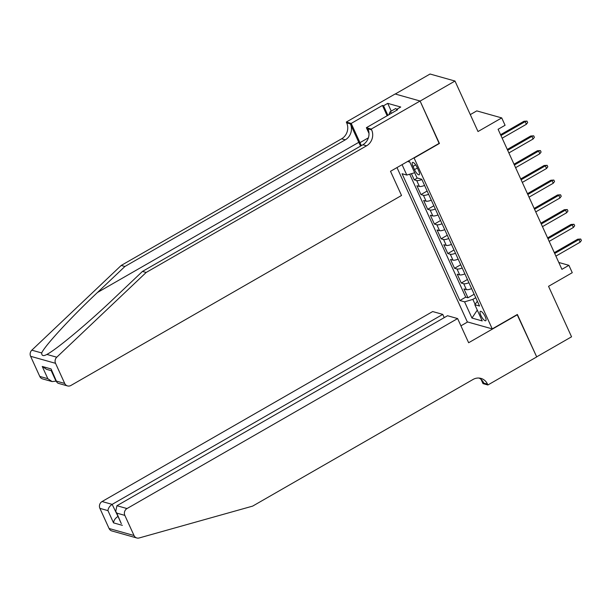 <?xml version="1.0" encoding="UTF-8"?>
<svg xmlns="http://www.w3.org/2000/svg" width="612" height="612" viewBox="0 0 612 612"><rect width="100%" height="100%" fill="white"/><g stroke="black" fill="none" stroke-linecap="round" stroke-linejoin="round"><path stroke-width="0.92" d="M485.194 316.633A5.401 1.645 -119.9 0 0 480.344 311.34A5.401 1.645 -119.9 0 0 480.879 315.417A5.401 1.645 -119.9 0 0 485.729 320.711A5.401 1.645 -119.9 0 0 485.194 316.633M396.989 167.573L467.308 321.881L492.255 328.896L413.995 157.804M395.253 94.019L430.052 74.021L454.991 81.044L478.003 131.534L501.718 117.909L476.771 110.887L470.291 114.612M492.255 328.896L517.362 314.469L536.678 356.85L571.554 336.807L548.543 286.317L572.258 272.692L568.9 265.325L558.802 262.479M439.102 143.376L420.115 101.087L454.991 81.044M411.432 173.686L414.232 179.844L417.384 178.031M424.59 185.451A6.755 1.905 155.5 0 1 419.381 186.43L416.917 185.742L420.949 194.585L427.13 191.036M431.307 200.193A6.755 1.905 -24.5 0 1 426.097 201.172L423.642 200.484L427.673 209.327L433.847 205.777M438.024 214.934A6.755 1.905 -24.5 0 1 432.814 215.914L430.358 215.225L434.39 224.069L440.571 220.519M444.74 229.676A6.755 1.905 -24.5 0 1 439.538 230.655L437.075 229.967L441.107 238.81L447.288 235.26M451.465 244.418A6.755 1.905 -24.5 0 1 446.255 245.397L443.792 244.708L447.823 253.552L454.005 250.002M458.181 259.159A6.755 1.905 -24.5 0 1 452.972 260.138L450.508 259.45L454.54 268.293L460.721 264.744M464.898 273.901A6.755 1.905 -24.5 0 1 459.688 274.88L457.233 274.191L461.264 283.035L467.438 279.485M501.718 117.909L505.076 125.276L498.099 129.285L561.923 269.334L568.9 265.325M413.024 166.395L414.5 169.639A5.233 1.591 -119.9 0 0 419.197 174.764A5.233 1.591 -119.9 0 0 418.684 170.817L417.208 167.573A5.233 1.591 -119.9 0 0 412.503 162.448A5.233 1.591 -119.9 0 0 413.024 166.395L415.655 164.88M477.352 301.242L474.828 304.715L479.548 306.046L421.767 179.27L417.047 177.939L409.658 161.721L407.99 161.254M474.828 304.715L482.218 320.933L471.967 318.049L464.577 301.831L459.864 300.507L402.084 173.732L406.804 175.055L402.069 164.659M421.897 179.553A6.755 1.905 155.5 0 1 416.696 180.532L414.232 179.844M409.696 174.198L465.724 297.141L467.981 297.776L474.155 294.227M471.615 288.642A6.755 1.905 -24.5 0 1 466.405 289.621L463.95 288.933L467.981 297.776M468.93 282.744A6.755 1.905 155.5 0 1 463.72 283.723L461.264 283.035M462.213 268.002A6.755 1.905 155.5 0 1 457.003 268.982L454.54 268.293M455.489 253.261A6.755 1.905 155.5 0 1 450.287 254.24L447.823 253.552M448.772 238.519A6.755 1.905 155.5 0 1 443.57 239.499L441.107 238.81M442.055 223.778A6.755 1.905 155.5 0 1 436.846 224.757L434.39 224.069M435.339 209.036A6.755 1.905 155.5 0 1 430.129 210.015L427.673 209.327M428.622 194.295A6.755 1.905 155.5 0 1 423.412 195.274L420.949 194.585M439.431 143.468L414.324 157.896M475.753 297.723L472.854 299.383L475.111 304.332M414.676 172.729L406.804 175.055M465.724 297.141L459.864 300.507M464.577 301.831L472.854 299.383M409.841 162.119L407.668 161.438M471.967 318.049L477.284 310.116M500.953 135.535L525.173 121.62L523.956 121.275L526.986 121.092L525.173 121.62L526.381 124.274L502.161 138.19M523.956 121.275L500.578 134.716M526.986 121.092L527.651 122.568L526.381 124.274M388.827 114.788L390.158 111.728L395.734 108.515L396.622 109.387M390.158 111.728L391.634 113.174M39.772 376.426L47.828 378.69L52.119 381.582L42.58 378.897A5.064 4.613 -74.3 0 1 39.772 376.426L30.6 356.299A5.064 4.613 -74.3 0 1 31.824 350.179L121.214 265.447L124.909 266.48L345.313 139.827A11.819 10.756 105.7 0 0 350.378 123.899L358.777 142.321A21.994 6.678 -119.9 0 0 360.621 146.061M124.909 266.48L97.499 292.467C71.122 317.245 44.768 345.811 41.693 352.956C41.647 355.886 43.383 356.375 46.902 354.425C56.855 349.215 89.038 322.295 115.056 297.409L142.466 271.422L362.878 144.769A11.819 10.756 105.7 0 0 367.934 128.841L371.629 129.874L371.262 129.063L420.084 101.011L439.332 143.246L390.51 171.299L401.526 195.48L70.916 385.461A5.064 4.613 105.7 0 1 67.527 385.92A5.064 4.613 105.7 0 1 64.711 383.441L55.539 363.321L30.6 356.299M46.887 354.432L56.771 357.201L146.161 272.462L366.565 145.809A11.819 10.756 105.7 0 0 371.629 129.874M121.214 265.447L341.626 138.786A11.819 10.756 105.7 0 0 346.683 122.859L346.315 122.048L395.138 93.988L420.084 101.011M142.466 271.422L146.161 272.462M387.144 115.76L382.454 105.463L383.533 105.769L387.886 115.331M396.874 110.16L396.538 109.433L400.722 107.024L387.717 103.367L383.533 105.769M396.538 109.433L397.616 109.732L366.374 127.694L371.262 129.063M346.315 122.048L351.204 123.425L359.971 142.657A18.995 5.768 -119.9 0 0 361.417 145.61M382.454 105.463L351.204 123.425M56.342 381.108L52.119 381.582M369.005 133.47L366.374 127.694M56.771 357.201A5.064 4.613 105.7 0 0 55.539 363.321M387.717 103.367L391.236 111.101M47.828 378.69L42.251 366.458L46.543 369.342L51.63 370.78M42.251 366.458L51.079 368.944L56.87 382.27L57.987 383.234L67.527 385.92M51.079 368.944L56.87 382.27M444.236 317.636L442.759 314.384L432.676 311.554L102.066 501.534L112.149 504.372L118.147 516.727M442.759 314.384L112.149 504.372C109.625 506.07 108.225 508.151 107.957 510.63L99.901 508.365L109.066 528.485L134.013 535.508A5.064 4.613 105.7 0 0 136.82 537.979A5.064 4.613 105.7 0 0 139.146 537.971L252.641 506.116L473.045 379.463A11.819 10.756 -74.3 0 1 480.956 378.4A11.819 10.756 -74.3 0 1 487.519 384.168L487.886 384.979L536.709 356.926L517.14 314.599M517.461 314.69L468.639 342.743L457.623 318.569L127.013 508.557A5.064 4.613 105.7 0 0 124.84 515.381L134.013 535.508M487.886 384.979L482.998 383.609L481.108 379.455M467.637 321.973L460.928 325.829M457.623 318.569L447.54 315.731L116.93 505.719L127.013 508.557M136.82 537.979L111.881 530.956A5.064 4.613 -74.3 0 1 109.066 528.485M99.901 508.365A5.064 4.613 -74.3 0 1 102.066 501.534M479.058 378.063A11.819 10.756 -74.3 0 1 483.824 383.135L487.519 384.168M118.017 516.436L117.718 516.605C115.194 518.303 113.801 520.391 113.526 522.862L107.957 510.63M124.84 515.381L116.785 513.116L115.722 511.41L116.93 505.719M116.785 513.116L121.298 523.643L115.722 511.41M507.669 150.277L531.889 136.361L530.673 136.017L533.702 135.833L531.889 136.361L533.098 139.016L508.878 152.931M530.673 136.017L507.294 149.458M533.702 135.833L534.375 137.31L533.098 139.016M514.386 165.018L538.606 151.103L537.39 150.759L540.419 150.575L538.606 151.103L539.815 153.757L515.595 167.673M537.39 150.759L514.011 164.2M540.419 150.575L541.092 152.051L539.815 153.757M521.103 179.76L545.323 165.844L544.114 165.5L547.136 165.316L545.323 165.844L546.531 168.499L522.311 182.414M544.114 165.5L520.728 178.941M547.136 165.316L547.809 166.793L546.531 168.499M527.819 194.501L552.039 180.586L550.831 180.242L553.852 180.058L552.039 180.586L553.256 183.24L529.028 197.156M550.831 180.242L527.445 193.683M553.852 180.058L554.526 181.535L553.256 183.24M534.544 209.243L558.764 195.327L557.547 194.983L560.577 194.8L558.764 195.327L559.972 197.982L535.752 211.897M557.547 194.983L534.169 208.424M560.577 194.8L561.242 196.276L559.972 197.982M541.26 223.992L565.48 210.069L564.264 209.725L567.293 209.541L565.48 210.069L566.689 212.724L542.469 226.639M564.264 209.725L540.886 223.166M567.293 209.541L567.967 211.018L566.689 212.724M547.977 238.734L572.197 224.811L570.981 224.466L574.01 224.283L572.197 224.811L573.406 227.465L549.186 241.38M570.981 224.466L547.602 237.907M574.01 224.283L574.683 225.759L573.406 227.465M554.694 253.475L578.914 239.552L577.705 239.208L580.727 239.024L578.914 239.552L580.122 242.207L555.903 256.122M577.705 239.208L554.319 252.649M580.727 239.024L581.4 240.501L580.122 242.207M419.381 186.43L416.696 180.532M466.405 289.621L463.72 283.723M459.688 274.88L457.003 268.982M452.972 260.138L450.287 254.24M446.255 245.397L443.57 239.499M439.538 230.655L436.846 224.757M432.814 215.914L430.129 210.015M426.097 201.172L423.412 195.274M417.392 167.979L414.5 169.639M97.499 292.467L358.777 142.321M362.878 144.769L366.565 145.809M345.313 139.827L341.626 138.786M56.656 381.177L64.711 383.441M31.824 350.179L41.693 352.956M350.378 123.899L346.683 122.859M368.386 137.822L359.971 142.657M51.209 370.658L56.052 381.276M122.362 525.348L113.526 522.862"/></g></svg>
